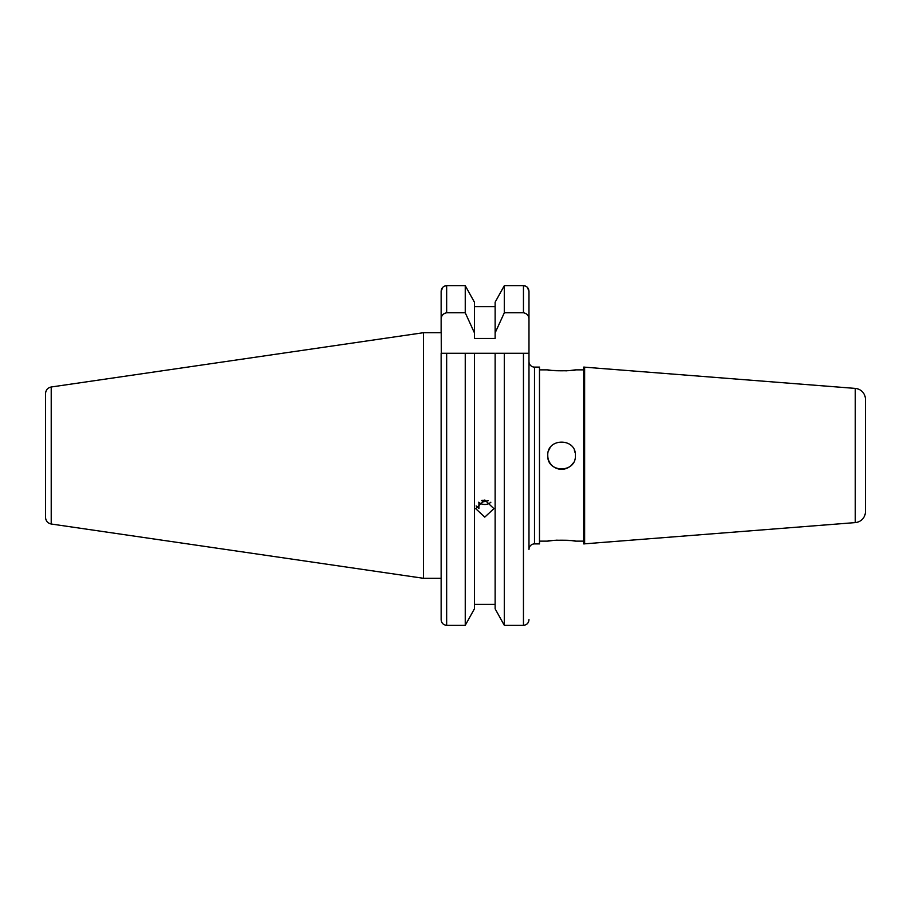 <?xml version="1.0" encoding="UTF-8"?>
<svg xmlns="http://www.w3.org/2000/svg" width="911" height="911" viewBox="0 0 911 911"><rect width="100%" height="100%" fill="white"/><g stroke="black" fill="none" stroke-linecap="round" stroke-linejoin="round"><path stroke-width="1.37" d="M476.123 505.947L478.935 508.554L478.935 502.701M45.55 505.651L45.55 393.552C45.823 389.965 47.714 387.779 51.221 386.993L423.456 332.709L423.456 578.291L51.221 524.007L51.221 386.993M528.984 474.836L528.984 291.395C528.699 287.956 526.854 286.054 523.461 285.667L525.556 286.1M528.984 619.605C528.699 623.033 526.854 624.946 523.461 625.333L504.318 625.333L504.318 353.286L495.14 353.286L528.984 353.286L528.984 291.395L527.423 287.409M495.14 608.833L504.318 625.333L495.14 608.833L495.14 353.286L441.14 353.286L441.14 619.605C441.414 623.033 443.258 624.946 446.663 625.333C443.258 624.946 441.425 623.044 441.14 619.605L441.14 578.291L423.456 578.291M484.777 499.991L493.899 508.645L484.777 517.118L475.667 508.645L484.777 499.991M495.14 604.392L474.426 604.392M474.426 608.833L465.248 625.333L474.426 608.833L474.426 353.286L465.248 353.286L465.248 625.333L446.663 625.333L446.663 353.286M553.922 540.36L547.762 541.134C546.907 539.916 576.242 539.916 575.388 541.134L571.47 540.587M575.126 452.79A13.813 13.813 0 0 0 574.34 450.216M550.096 447.825A13.813 13.813 0 0 0 548.821 450.205M547.762 455.5C546.907 437.679 576.242 437.679 575.388 455.5C576.253 473.299 546.93 473.344 547.762 455.5A13.813 13.813 0 0 0 569.261 466.979M569.238 370.64L575.388 369.866C576.253 371.084 546.907 371.084 547.762 369.866L551.69 370.413M551.884 370.435L566.847 370.823M539.483 543.901L534.506 543.901L534.506 367.099L539.483 367.099L539.483 543.901M528.984 361.576A5.523 5.523 0 0 0 534.506 367.099M528.984 455.5L528.984 549.424A5.523 5.523 0 0 1 534.506 543.901M865.45 421.531L865.45 489.469M865.45 399.417L865.45 511.583A11.046 11.046 0 0 1 855.27 522.595L583.678 543.901L583.678 367.099L855.27 388.405A11.046 11.046 0 0 1 865.45 399.417L865.45 511.583M583.678 541.134L575.388 541.134M571.265 540.565L556.314 540.177M547.762 541.134L539.483 541.134M547.762 369.866L539.483 369.866M583.678 369.866L575.388 369.866M584.646 543.901L584.646 367.099M571.356 465.259A13.813 13.813 0 0 0 573.065 463.175M528.984 319.624C528.927 315.787 527.082 313.498 523.461 312.769L504.318 312.769L495.14 332.845L495.14 338.459L474.426 338.459L474.426 332.845L465.248 312.769L446.663 312.769C443.042 313.486 441.197 315.775 441.14 319.624L441.357 353.286M441.14 319.624L441.14 291.395L441.14 332.709L423.456 332.709M441.14 291.372L442.666 287.443M443.167 286.965L444.317 286.213M444.557 286.1L446.663 285.667C443.27 286.054 441.425 287.956 441.14 291.395M465.248 312.769L465.248 285.667L474.426 302.167L465.248 285.667L446.663 285.667L446.663 312.769M495.14 302.167L504.318 285.667L495.14 302.167L495.14 332.845M504.318 625.333L523.461 625.333L523.461 353.286L528.756 353.286M474.426 332.845L474.426 302.167M495.14 306.608L474.426 306.608M504.318 312.769L504.318 285.667L523.461 285.667L523.461 312.769M51.221 524.007C47.714 523.221 45.823 521.035 45.55 517.448L45.55 455.5M478.696 502.223A8.894 8.358 180 0 0 490.87 502.223M481.623 500.526L483.001 501.893L488.296 500.663M483.001 500.15L483.001 501.893M855.27 522.595L855.27 388.405"/></g></svg>
